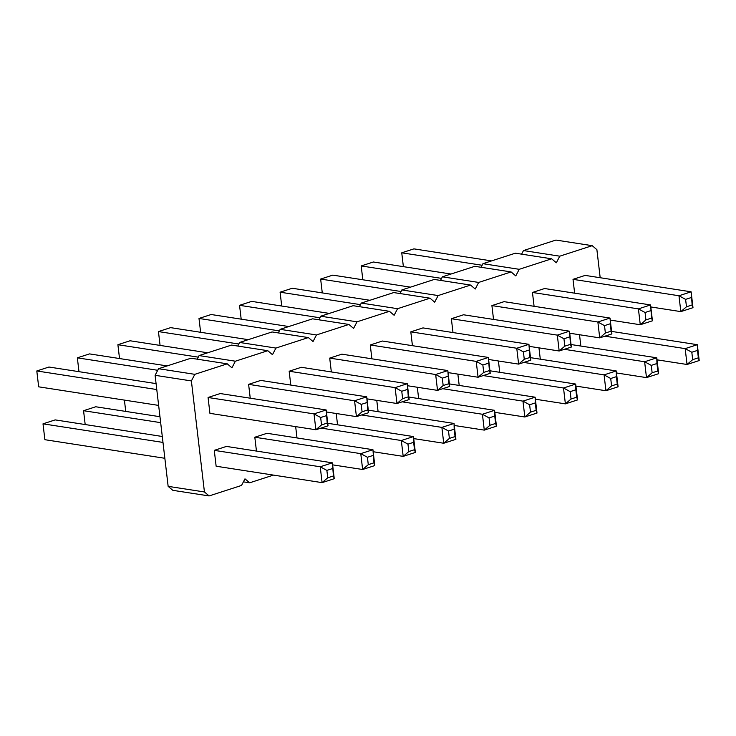 <?xml version="1.0" encoding="UTF-8"?>
<svg xmlns="http://www.w3.org/2000/svg" width="736" height="736" viewBox="0 0 736 736"><rect width="100%" height="100%" fill="white"/><g stroke="black" fill="none" stroke-linecap="round" stroke-linejoin="round"><path stroke-width="1.1" d="M273.47 475.097L249.651 482.807L244.978 478.832L241.546 485.438L209.107 495.935L204.433 491.961L191.388 380.935L194.819 374.33L227.258 363.832L231.932 367.807L235.373 361.201L267.812 350.704L272.486 354.678L275.917 348.073L308.356 337.576L313.039 341.55L316.471 334.954L348.91 324.447L353.584 328.422L357.015 321.825L389.454 311.319L394.137 315.293L397.569 308.697L430.008 298.19L434.682 302.165L438.122 295.568L470.562 285.062L475.235 289.036L478.667 282.44L511.106 271.934L515.78 275.908L519.22 269.312L551.66 258.805L556.333 262.78L559.765 256.183L592.204 245.677L596.887 249.651L600.18 277.72M580.842 346.049L579.517 334.733M540.298 359.177L538.964 347.861M499.744 372.306L498.419 360.99M418.646 398.562L417.321 387.246M459.2 385.434L457.866 374.118M452.99 332.562L451.361 318.725L463.524 314.778L569.48 331.191L571.338 347.052L559.176 350.989L529.166 346.343M493.534 319.433L491.915 305.596L504.077 301.659L610.024 318.062L611.892 333.923L599.72 337.87L597.862 322L491.915 305.596M534.088 306.305L532.459 292.468L544.622 288.53L650.578 304.934L652.436 320.804L640.274 324.742L610.264 320.086M574.632 293.176L573.013 279.34L585.175 275.402L691.122 291.815L692.99 307.676L680.828 311.613L678.96 295.752L573.013 279.34M412.436 345.69L410.808 331.844L422.979 327.906L528.926 344.319L530.794 360.18L518.622 364.118L516.764 348.257L528.926 344.319L529.957 357.457L524.271 359.288L523.406 351.891L529.083 350.051M250.24 398.194L248.612 384.358L260.774 380.42L366.73 396.833L368.589 412.694L356.426 416.631L326.416 411.985M290.784 385.066L289.165 371.229L301.328 367.292L407.275 383.704L409.142 399.565L396.98 403.503L395.112 387.642L289.165 371.229M331.338 371.938L329.71 358.101L341.881 354.163L447.828 370.576L449.687 386.437L437.524 390.374L407.514 385.728M256.45 451.067L254.822 437.23L266.993 433.292L372.94 449.705L374.799 465.566L362.636 469.504L360.778 453.643L372.94 449.705L373.962 462.834L368.285 464.674L367.42 457.268L373.097 455.437M378.102 411.682L376.768 400.375M296.994 437.938L295.67 426.632M337.548 424.81L336.223 413.503M371.892 358.809L370.263 344.972L382.426 341.035L488.373 357.448L490.24 373.308L478.078 377.246L476.21 361.385L370.263 344.972M327.741 477.802L322.092 482.632L216.136 466.219L214.277 450.358L226.44 446.421L332.387 462.834L334.254 478.694L322.092 482.632L320.224 466.771L332.387 462.834L333.417 475.962L327.741 477.802L326.867 470.396L332.543 468.565M321.531 424.93L315.873 429.76L209.926 413.347L208.067 397.486L220.23 393.548L326.177 409.961L328.044 425.822L315.873 429.76L314.014 413.899L326.177 409.961L327.207 423.09L321.531 424.93L320.657 417.524L326.333 415.693M194.819 374.33L158.534 368.708L190.974 358.211L227.258 363.832M235.373 361.201L199.088 355.58L197.22 359.177M199.088 355.58L231.527 345.083L267.812 350.704M275.917 348.073L239.632 342.461L237.765 346.049M239.632 342.461L272.072 331.954L308.356 337.576M316.471 334.954L280.186 329.332L278.318 332.92M280.186 329.332L312.625 318.826L348.91 324.447M357.015 321.825L320.73 316.204L318.863 319.792M320.73 316.204L353.17 305.698L389.454 311.319M397.569 308.697L361.284 303.076L359.416 306.664M361.284 303.076L393.723 292.569L430.008 298.19M438.122 295.568L401.838 289.947L399.961 293.535M401.838 289.947L434.277 279.441L470.562 285.062M478.667 282.44L442.382 276.819L440.514 280.407M442.382 276.819L474.821 266.312L511.106 271.934M519.22 269.312L482.936 263.69L481.068 267.288M482.936 263.69L515.375 253.193L551.66 258.805M559.765 256.183L523.48 250.562L521.612 254.159M523.48 250.562L555.919 240.065L592.204 245.677M209.107 495.935L172.822 490.323L168.148 486.349L155.103 375.314L158.534 368.708M191.388 380.935L155.103 375.314M204.433 491.961L168.148 486.349M249.651 482.807L243.414 481.841M699.2 360.548L698.363 357.816L692.686 359.656L687.038 364.486L685.17 348.625L697.332 344.687L699.2 360.548L687.038 364.486L657.027 359.83M604.909 336.186L685.17 348.625L691.812 352.25L697.489 350.41L697.332 344.687L611.588 331.402M564.356 349.315L644.626 361.753L651.268 365.378L656.944 363.538L656.788 357.806L658.646 373.676L646.484 377.614L644.626 361.753L656.788 357.806L571.044 344.531M658.646 373.676L657.809 370.944L652.133 372.784L646.484 377.614L616.474 372.959M618.102 386.796L617.265 384.072L611.588 385.912L605.94 390.742L604.072 374.872L616.234 370.935L618.102 386.796L605.94 390.742L575.929 386.087M523.802 362.443L604.072 374.872L610.714 378.506L616.391 376.666L616.234 370.935L530.49 357.659M494.822 412.344L524.832 416.99L530.49 412.16L529.616 404.763L522.974 401.129L535.136 397.192L537.004 413.052L524.832 416.99L522.974 401.129L442.704 388.7M529.616 404.763L535.293 402.923L535.136 397.192L449.392 383.916M483.258 375.572L563.518 388.001L570.17 391.635L575.846 389.795L575.69 384.063L577.548 399.924L565.386 403.862L563.518 388.001L575.69 384.063L489.946 370.788M577.548 399.924L576.711 397.201L571.035 399.032L565.386 403.862L535.376 399.216M564.825 346.159L559.176 350.989L557.308 335.128L569.48 331.191L570.501 344.328L564.825 346.159L563.951 338.762L569.636 336.922M563.951 338.762L557.308 335.128L451.361 318.725M611.892 333.923L611.055 331.2L605.378 333.031L599.72 337.87L569.71 333.215M605.378 333.031L604.504 325.634L597.862 322L610.024 318.062L611.055 331.2M645.923 319.912L640.274 324.742L638.416 308.881L650.578 304.934L651.599 318.072L645.923 319.912L645.058 312.506L650.734 310.666M645.058 312.506L638.416 308.881L532.459 292.468M692.99 307.676L692.153 304.943L686.476 306.783L680.828 311.613L650.817 306.958M686.476 306.783L685.602 299.377L678.96 295.752L691.122 291.815L692.153 304.943M523.406 351.891L516.764 348.257L410.808 331.844M524.271 359.288L518.622 364.118L488.612 359.472M362.075 411.801L356.426 416.631L354.568 400.77L366.73 396.833L367.752 409.961L362.075 411.801L361.21 404.395L366.887 402.564M361.21 404.395L354.568 400.77L248.612 384.358M409.142 399.565L408.305 396.833L402.629 398.673L396.98 403.503L366.97 398.857M402.629 398.673L401.755 391.276L395.112 387.642L407.275 383.704L408.305 396.833M443.173 385.544L437.524 390.374L435.666 374.514L447.828 370.576L448.85 383.704L443.173 385.544L442.308 378.148L447.985 376.308M442.308 378.148L435.666 374.514L329.71 358.101M367.42 457.268L360.778 453.643L254.822 437.23M368.285 464.674L362.636 469.504L332.626 464.858M402.16 401.828L482.42 414.258L489.063 417.892L494.748 416.052L494.592 410.32L496.45 426.181L484.288 430.118L482.42 414.258L494.592 410.32L408.848 397.044M496.45 426.181L495.613 423.448L489.937 425.288L484.288 430.118L454.278 425.472M321.062 428.085L401.322 440.514L407.965 444.148L413.641 442.308L413.485 436.577L415.352 452.438L403.19 456.375L401.322 440.514L413.485 436.577L327.741 423.292M415.352 452.438L414.515 449.705L408.839 451.545L403.19 456.375L373.18 451.729M361.606 414.957L441.876 427.386L448.518 431.02L454.195 429.18L454.038 423.448L455.906 439.309L443.734 443.247L441.876 427.386L454.038 423.448L368.294 410.164M455.906 439.309L455.06 436.577L449.383 438.417L443.734 443.247L413.724 438.601M490.24 373.308L489.403 370.576L483.727 372.416L478.078 377.246L448.068 372.6M483.727 372.416L482.853 365.019L476.21 361.385L488.373 357.448L489.403 370.576M326.867 470.396L320.224 466.771L214.277 450.358M320.657 417.524L314.014 413.899L208.067 397.486M360.465 304.64L280.094 292.192L292.266 288.254L369.904 300.279M281.722 306.029L280.094 292.192M410.458 287.15L332.81 275.126L320.648 279.064L322.276 292.9M401.019 291.511L320.648 279.064M441.563 278.383L361.201 265.935L373.364 261.998L451.012 274.022M362.82 279.772L361.201 265.935M491.556 260.903L413.908 248.869L401.746 252.807L403.374 266.644M482.117 265.264L401.746 252.807M241.178 319.157L239.55 305.32L251.712 301.383L329.36 313.407M319.921 317.768L239.55 305.32M157.716 370.282L77.354 357.834L89.516 353.896L167.164 365.921M78.973 371.671L77.354 357.834M207.708 352.792L130.06 340.768L117.898 344.706L119.526 358.542M198.269 357.153L117.898 344.706M238.823 344.025L158.452 331.577L170.614 327.64L248.262 339.664M160.071 345.414L158.452 331.577M85.183 424.543L83.564 410.706L95.726 406.769L159.97 416.714M160.66 422.648L83.564 410.706M125.736 411.415L124.412 400.099M288.806 326.536L211.168 314.511L198.996 318.449L200.624 332.286M279.367 330.896L198.996 318.449M164.846 458.28L44.878 439.696L43.01 423.835L55.172 419.897L162.288 436.485M162.987 442.419L43.01 423.835M158.636 405.407L38.668 386.823L36.8 370.962L48.962 367.025L156.078 383.612M156.777 389.546L36.8 370.962M697.489 350.41L698.363 357.816M692.686 359.656L691.812 352.25M652.133 372.784L651.268 365.378M656.944 363.538L657.809 370.944M616.391 376.666L617.265 384.072M611.588 385.912L610.714 378.506M537.004 413.052L536.167 410.329L530.49 412.16M535.293 402.923L536.167 410.329M571.035 399.032L570.17 391.635M575.846 389.795L576.711 397.201M571.338 347.052L570.501 344.328M604.504 325.634L610.181 323.794M652.436 320.804L651.599 318.072M685.602 299.377L691.279 297.537M530.794 360.18L529.957 357.457M368.589 412.694L367.752 409.961M401.755 391.276L407.431 389.436M449.687 386.437L448.85 383.704M374.799 465.566L373.962 462.834M494.748 416.052L495.613 423.448M489.937 425.288L489.063 417.892M408.839 451.545L407.965 444.148M413.641 442.308L414.515 449.705M449.383 438.417L448.518 431.02M454.195 429.18L455.06 436.577M482.853 365.019L488.529 363.179M334.254 478.694L333.417 475.962M328.044 425.822L327.207 423.09"/></g></svg>
